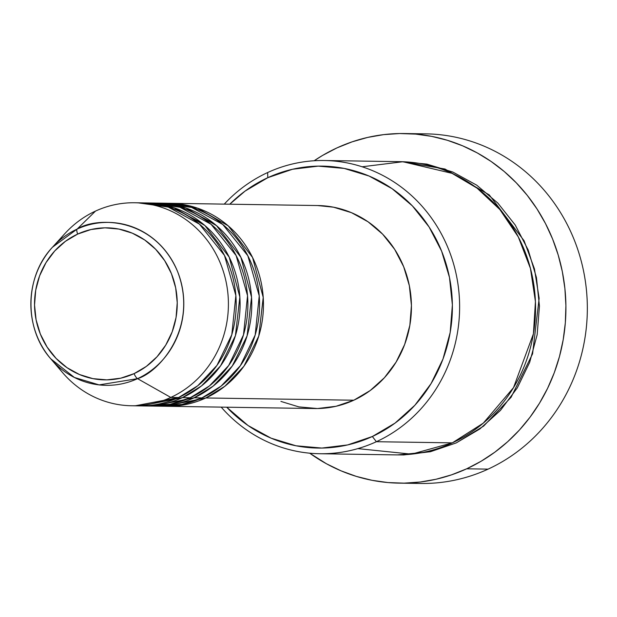 <?xml version="1.0" encoding="UTF-8"?>
<svg xmlns="http://www.w3.org/2000/svg" width="617" height="617" viewBox="0 0 617 617"><rect width="100%" height="100%" fill="white"/><g stroke="black" fill="none" stroke-linecap="round" stroke-linejoin="round"><path stroke-width="0.93" d="M58.654 241.139A101.512 95.265 90.9 0 1 95.504 211.091L77.117 229.092A5.638 1.774 65.3 0 0 77.696 234.067A76.03 71.356 90.9 0 1 171.433 273.67A76.03 71.356 90.9 0 1 134.082 373.632A76.03 71.356 90.9 0 1 40.336 334.028A76.03 71.356 90.9 0 1 77.696 234.067A5.638 1.774 -114.7 0 1 77.117 229.092L52.499 247.201A81.475 76.462 90.9 0 1 77.117 229.092L95.504 211.091A101.512 95.265 -89.1 0 0 64.831 233.65L52.499 247.201C24.51 276.555 23.701 328.622 50.802 358.855L74.379 377.465L99.121 384.892L137.545 378.653A5.638 1.774 -114.7 0 1 134.082 373.632L120.755 378.175L106.849 379.871L92.912 378.637L79.477 374.527L67.052 367.709L56.116 358.431L47.1 347.062L40.336 334.028L36.094 319.83L34.537 305.022L35.724 290.167L39.604 275.845L46.028 262.595L54.751 250.926L65.448 241.293L77.696 234.067L91.023 229.524L104.921 227.827L118.857 229.061L132.3 233.172L144.725 239.99L155.654 249.268L164.67 260.636L171.433 273.67L175.675 287.869L177.233 302.677L176.053 317.531L172.174 331.853L165.742 345.104L157.019 356.773L146.329 366.405L134.082 373.632A5.638 1.774 65.3 0 0 137.545 378.653A81.475 76.462 90.9 0 1 50.802 358.855A81.475 76.462 90.9 0 1 52.499 247.201M167.785 203.286L197.486 208.137L228.236 225.861L252.561 257.466L263.22 297.409L258.785 336.026L243.931 366.22L224.85 386.281L205.839 397.965A101.512 95.265 90.9 0 1 166.652 406.294A101.512 95.265 90.9 0 1 164.708 406.241L205.839 397.965L353.819 400.209L205.839 397.965A101.512 95.265 90.9 0 0 261.654 284.931A101.512 95.265 90.9 0 0 169.729 203.294A101.512 95.265 90.9 0 0 167.785 203.286M156.919 405.955L182.054 404.428L201.944 397.911L194.154 397.788L201.944 397.911A101.512 95.265 -89.1 0 0 257.759 284.869A101.512 95.265 -89.1 0 0 165.842 203.232L158.052 203.116A101.512 95.265 90.9 0 0 156.101 203.109L185.802 207.96L216.552 225.683L240.877 257.289L251.543 297.232L247.101 335.856L232.247 366.043L213.173 386.103L194.154 397.788A101.512 95.265 90.9 0 1 154.975 406.117L162.757 406.233A101.512 95.265 -89.1 0 0 201.944 397.911L221.133 386.088L240.352 365.711L255.176 335.031L259.225 295.89L247.833 255.762L222.783 224.488L191.648 207.443L161.939 203.263M145.242 405.778L170.377 404.251L190.26 397.734L182.47 397.61L190.26 397.734A101.512 95.265 -89.1 0 0 246.083 284.692A101.512 95.265 -89.1 0 0 154.157 203.055L146.368 202.939A101.512 95.265 90.9 0 0 144.417 202.931L174.117 207.79L204.875 225.506L229.192 257.112L239.859 297.055L235.416 335.679L220.562 365.866L201.489 385.926L182.47 397.61A101.512 95.265 90.9 0 1 143.291 405.94L151.08 406.055A101.512 95.265 -89.1 0 0 190.26 397.734L209.448 385.91L228.668 365.534L243.491 334.854L247.54 295.713L236.149 255.585L211.107 224.31L179.963 207.266L150.263 203.086M50.802 358.855L62.718 372.768A101.512 95.265 -89.1 0 0 170.786 397.433A101.512 95.265 90.9 0 1 131.606 405.762L139.396 405.878A101.512 95.265 -89.1 0 0 178.575 397.556L197.772 385.733L216.983 365.357L231.807 334.676L235.856 295.535L224.472 255.407L199.422 224.133L168.279 207.088L138.578 202.908M319.791 453.734L395.728 454.891A146.63 137.606 -89.1 0 0 452.323 442.859L376.385 441.71L372.352 436.504A140.984 132.316 90.9 0 1 226.717 407.205L248.049 425.522L271.087 438.17L296.006 445.782L321.858 448.065L347.633 444.934L372.352 436.504L395.057 423.1L414.886 405.238L431.067 383.604L442.983 359.032L450.179 332.463L452.377 304.921L449.484 277.457L441.618 251.142L429.085 226.971L412.357 205.877L392.088 188.679L369.043 176.022L344.124 168.41L318.279 166.127L292.504 169.259L267.786 177.688L267.639 172.544A146.63 137.606 -89.1 0 0 224.264 204.119A146.63 137.606 90.9 0 1 267.639 172.544A146.63 137.606 90.9 0 1 324.233 160.513A146.63 137.606 90.9 0 1 457.02 278.437A146.63 137.606 90.9 0 1 376.385 441.71A146.63 137.606 90.9 0 1 319.791 453.734A146.63 137.606 90.9 0 1 221.187 407.12A146.63 137.606 -89.1 0 0 376.385 441.71L452.323 442.859L483.281 423.139L513.521 387.63L533.42 333.789L535.433 301.628L530.466 268.488L518.319 236.974L499.917 209.603L477.072 188.154L452.014 173.331L402.855 161.739L362.117 166.783M229.794 204.204A140.984 132.316 90.9 0 1 267.786 177.688L245.072 191.093L229.794 204.204M399.191 483.142A174.827 164.076 90.9 0 1 309.719 453.194L326.462 463.768L341.108 470.864L356.341 476.393L372.012 480.304L387.97 482.563L404.058 483.142L420.131 482.031L436.026 479.255L451.59 474.828L466.676 468.804L481.137 461.231L494.834 452.184L507.637 441.749L519.421 430.034L530.072 417.146L539.489 403.209L547.58 388.355L554.267 372.737L559.48 356.495L563.182 339.79L565.334 322.784L565.905 305.639L564.894 288.517L562.318 271.588L558.2 255.014L552.57 238.949L545.49 223.555L537.021 208.978L527.257 195.358L516.282 182.825L504.212 171.503L491.147 161.492L477.226 152.9L462.58 145.805L447.348 140.283L431.676 136.365L415.719 134.113L399.631 133.534L383.558 134.645L367.663 137.421L352.099 141.848L337.013 147.872L322.552 155.445L314.153 160.759A174.827 164.076 90.9 0 1 337.013 147.872A174.827 164.076 90.9 0 1 404.497 133.534A174.827 164.076 90.9 0 1 562.812 274.125A174.827 164.076 90.9 0 1 466.676 468.804L488.093 469.128L466.676 468.804A174.827 164.076 90.9 0 1 399.191 483.142L420.609 483.466A174.827 164.076 -89.1 0 0 488.093 469.128A174.827 164.076 90.9 0 1 409.912 482.934M402.122 161.716L445.011 169.027L489.258 194.91L524.064 240.707L534.453 268.873L539.15 298.312L532.571 353.865L511.1 397.263L483.612 426.108L456.218 442.921L430.512 451.69L403.703 454.945L397.649 454.906L430.157 451.767L456.218 442.921L479.833 428.977L500.456 410.405L517.285 387.908L529.679 362.349L537.16 334.722L539.443 306.071L536.435 277.519L528.26 250.14L515.218 225.004L497.826 203.07L476.74 185.177L452.785 172.02L426.864 164.107L402.114 161.708M154.975 406.117A101.512 95.265 90.9 0 1 153.024 406.063L194.154 397.788A101.512 95.265 90.9 0 0 249.978 284.753A101.512 95.265 90.9 0 0 158.052 203.116M166.652 406.294L314.631 408.539A101.512 95.265 -89.1 0 0 353.819 400.209L336.018 406.279L317.462 408.539L298.852 406.888L280.905 401.412M170.786 397.433L137.545 378.653L170.786 397.433L178.575 397.556L170.786 397.433A101.512 95.265 -89.1 0 0 220.662 263.976A101.512 95.265 -89.1 0 0 95.504 211.091A101.512 95.265 90.9 0 1 134.683 202.762A101.512 95.265 90.9 0 1 226.609 284.398A101.512 95.265 90.9 0 1 170.786 397.433M131.606 405.762A101.512 95.265 90.9 0 1 56.772 365.102M143.291 405.94A101.512 95.265 90.9 0 1 141.339 405.886L182.47 397.61A101.512 95.265 90.9 0 0 238.293 284.576A101.512 95.265 90.9 0 0 146.368 202.939M135.501 405.739L178.575 397.556A101.512 95.265 -89.1 0 0 234.398 284.514A101.512 95.265 -89.1 0 0 142.473 202.877L134.683 202.762M77.117 229.092A81.475 76.462 90.9 0 1 177.573 271.534A81.475 76.462 90.9 0 1 137.545 378.653C159.302 372.198 198.975 327.326 177.573 271.534C154.25 216.621 96.445 216.621 77.117 229.092M415.202 134.066A174.827 164.076 90.9 0 1 583.104 268.873A174.827 164.076 90.9 0 1 488.093 469.128A174.827 164.076 -89.1 0 0 584.23 274.449A174.827 164.076 -89.1 0 0 425.915 133.858L404.497 133.534M357.845 448.621L411.578 454.158L452.323 442.859A146.63 137.606 -89.1 0 0 532.949 279.586A146.63 137.606 -89.1 0 0 400.171 161.669L324.233 160.513M317.493 205.538L333.496 207.189L351.435 212.664L368.025 221.773L382.625 234.159L394.664 249.345L403.688 266.752L409.349 285.702L411.431 305.469L409.85 325.306L404.675 344.433L396.091 362.125L384.445 377.697L370.169 390.561L353.819 400.209A101.512 95.265 -89.1 0 0 409.634 287.175A101.512 95.265 -89.1 0 0 317.709 205.538L169.729 203.294M376.385 441.71A146.63 137.606 -89.1 0 0 448.428 248.929A146.63 137.606 -89.1 0 0 267.639 172.544L267.786 177.688A140.984 132.316 90.9 0 1 441.618 251.142A140.984 132.316 90.9 0 1 372.352 436.504L376.385 441.71M213.837 223.423L197.016 214.654M179.886 209.981L174.41 209.279M202.16 223.246L185.331 214.477"/></g></svg>
